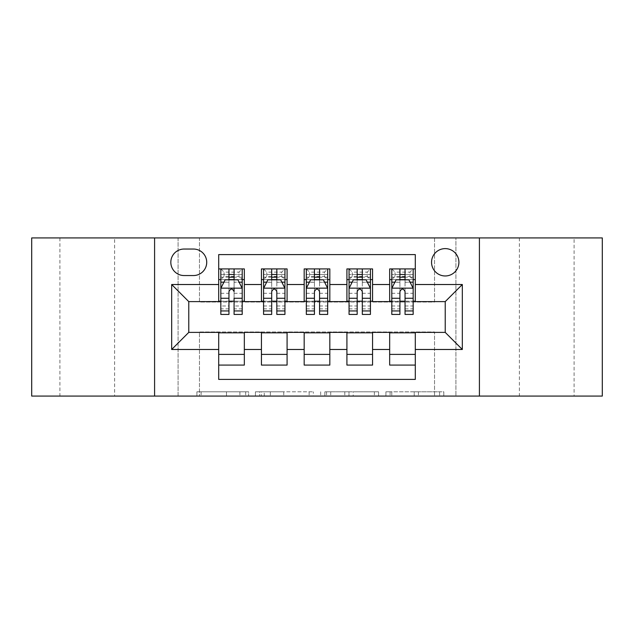 <?xml version="1.0" encoding="UTF-8"?>
<svg xmlns="http://www.w3.org/2000/svg" width="634" height="634" viewBox="0 0 634 634"><rect width="100%" height="100%" fill="white"/><g stroke="black" fill="none" stroke-linecap="round" stroke-linejoin="round"><path stroke-width="0.48" stroke-dasharray="3.17 2.38" d="M248.615 396.076L201.105 396.076L248.615 396.076L248.615 391.796L226.489 391.796L226.489 396.076L226.489 391.796L248.615 391.796L248.615 396.076L248.615 391.796L226.489 391.796L226.489 396.076L226.489 391.796L248.615 391.796L201.105 391.796L248.615 391.796M574.087 237.924L519.381 237.924L574.087 237.924L574.087 396.076L519.381 396.076L574.087 396.076M519.381 237.924L519.381 396.076M114.619 237.924L59.913 237.924L114.619 237.924L114.619 396.076L59.913 396.076L114.619 396.076M59.913 237.924L59.913 396.076M445.226 248.615A13.679 13.679 0 0 0 431.548 262.294A13.679 13.679 0 0 0 445.226 275.964A13.679 13.679 0 0 0 458.905 262.294A13.679 13.679 0 0 0 445.226 248.615M439.608 396.076L390.108 396.076L439.608 396.076L439.608 391.796L418.424 391.796L443.808 391.796L443.808 396.076L443.808 391.796L390.108 391.796L443.808 391.796L443.808 396.076L443.808 391.796L439.608 391.796L439.608 396.076M414.224 396.076L391.78 396.076L414.224 396.076L414.224 391.796L418.424 391.796L414.224 391.796L414.224 396.076L414.224 391.796L391.78 391.796L391.78 396.076L391.78 391.796L414.224 391.796L414.224 396.076M385.908 396.076L390.108 396.076L385.908 396.076L385.908 391.796L390.108 391.796L385.908 391.796L385.908 396.076M196.905 396.076L201.105 396.076L196.905 396.076L196.905 391.796L201.105 391.796L196.905 391.796L196.905 396.076M434.536 396.076L455.909 396.076L455.909 237.924L602.3 237.924L602.3 396.076L455.909 396.076L455.909 237.924L434.536 237.924L434.536 302.038L199.464 302.038L199.464 237.924L434.536 237.924L434.536 302.038L199.464 302.038L199.464 237.924L178.091 237.924L178.091 396.076L31.7 396.076L31.7 237.924L178.091 237.924L178.091 396.076L199.464 396.076L199.464 331.962L434.536 331.962L434.536 396.076L199.464 396.076L199.464 331.962L434.536 331.962L434.536 396.076M313.331 396.076L309.13 396.076L313.331 396.076L313.331 391.796L313.331 396.076M259.631 396.076L309.13 396.076L255.431 396.076L259.631 396.076L259.631 391.796L313.331 391.796L255.431 391.796L255.431 396.076L255.431 391.796L259.631 391.796L259.631 396.076M324.87 396.076L378.569 396.076L320.669 396.076L324.87 396.076L324.87 391.796L378.569 391.796L378.569 396.076L378.569 391.796L353.186 391.796L353.186 396.076M389.664 268.919L415.302 268.919L415.302 279.602L389.664 279.602L389.664 268.919M346.917 268.919L372.562 268.919L372.562 279.602L346.917 279.602L346.917 268.919M304.177 268.919L329.823 268.919L329.823 279.602L304.177 279.602L304.177 268.919M261.438 268.919L287.083 268.919L287.083 279.602L261.438 279.602L261.438 268.919M218.698 365.081L218.698 354.398L244.336 354.398L244.336 365.081L218.698 365.081L218.698 379.401L415.302 379.401L415.302 365.081L389.664 365.081L389.664 354.398L415.302 354.398L415.302 365.081M287.083 365.081L261.438 365.081L261.438 354.398L287.083 354.398L287.083 365.081M329.823 365.081L304.177 365.081L304.177 354.398L329.823 354.398L329.823 365.081M372.562 365.081L346.917 365.081L346.917 354.398L372.562 354.398L372.562 365.081M389.664 354.398L389.664 332.818L445.226 332.39L445.226 301.61L415.302 301.61L415.302 301.182L372.562 301.61L372.562 279.602M372.562 301.182L329.823 301.61L329.823 279.602M329.823 301.182L287.083 301.61L287.083 279.602M218.698 268.919L244.336 268.919L244.336 279.602L218.698 279.602L218.698 254.599L415.302 254.599L415.302 268.919M346.917 354.398L346.917 332.818L372.562 332.818L372.562 332.39L389.664 332.39L389.664 332.818M304.177 354.398L304.177 332.818L329.823 332.818L329.823 332.39L346.917 332.39L346.917 332.818M261.438 354.398L261.438 332.818L287.083 332.818L287.083 332.39L304.177 332.39L304.177 332.818M287.083 301.182L244.336 301.61L244.336 279.602M218.698 354.398L218.698 332.818L244.336 332.818L244.336 332.39L261.438 332.39L261.438 332.818M244.336 301.182L188.773 301.61L188.773 332.39L218.698 332.39L218.698 332.818M234.081 279.602L242.204 279.602L242.204 268.919L220.83 268.919L220.83 279.602L228.953 279.602M218.698 301.182L218.698 279.602M220.83 301.182L228.953 301.182M234.081 301.182L242.204 301.182M244.336 354.398L244.336 332.818M263.57 301.182L271.693 301.182M276.82 301.182L284.943 301.182M276.82 279.602L284.943 279.602L284.943 268.919L263.57 268.919L263.57 279.602L271.693 279.602M261.438 301.182L261.438 279.602M287.083 354.398L287.083 332.818M329.823 354.398L329.823 332.818M304.177 301.182L304.177 279.602M319.568 279.602L327.683 279.602L327.683 268.919L306.317 268.919L306.317 279.602L314.432 279.602M306.317 301.182L314.432 301.182M319.568 301.182L327.683 301.182M372.562 354.398L372.562 332.818M346.917 301.182L346.917 279.602M362.307 279.602L370.43 279.602L370.43 268.919L349.057 268.919L349.057 279.602L357.18 279.602M349.057 301.182L357.18 301.182M362.307 301.182L370.43 301.182M415.302 354.398L415.302 332.818M389.664 301.182L389.664 279.602M415.302 301.182L415.302 279.602M405.047 279.602L413.17 279.602L413.17 268.919L391.796 268.919L391.796 279.602L399.919 279.602M391.796 301.182L399.919 301.182M405.047 301.182L413.17 301.182M184.074 249.043A13.251 13.251 0 0 0 170.823 262.294A13.251 13.251 0 0 0 184.074 275.544L193.473 275.544A13.251 13.251 0 0 0 206.724 262.294A13.251 13.251 0 0 0 193.473 249.043L184.074 249.043M154.585 396.076L154.585 237.924M479.415 237.924L479.415 396.076M264.243 396.076L270.33 396.076L264.243 396.076L264.243 391.796L261.303 391.796L261.303 396.076L261.303 391.796L270.33 391.796L264.243 391.796L264.243 396.076M270.33 396.076L283.755 396.076L270.33 396.076L270.33 391.796L283.755 391.796L283.755 396.076L283.755 391.796L270.33 391.796L270.33 396.076M324.87 391.796L348.993 391.796L348.993 396.076L348.993 391.796L344.793 391.796L348.993 391.796L348.993 396.076L348.993 391.796L353.186 391.796M326.542 391.796L326.542 396.076L326.542 391.796M320.669 391.796L320.669 396.076L320.669 391.796M228.953 314.432L228.953 268.919L242.204 268.919L238.994 272.121L238.994 276.392L224.04 276.392L224.04 272.121L238.994 272.121M220.941 288.153L242.093 288.153L237.924 279.816L225.102 279.816L220.83 288.367L220.83 305.984L228.953 305.984L228.953 308.877L228.953 291.569C230.657 288.327 232.369 288.327 234.081 291.569L234.081 305.984L242.204 305.984L242.204 308.877L242.204 298.273M228.953 308.877L220.83 308.877L220.83 298.273M224.04 276.392L220.83 279.602L220.83 274.474L242.204 274.474L242.204 279.602L220.83 279.602L242.204 279.602L238.994 276.392M220.83 314.432L220.83 282.257L228.953 282.257M242.093 288.153L242.204 305.984M242.204 314.432L242.204 282.257L234.081 282.257L234.081 279.816L234.081 282.17L239.105 282.17M220.83 274.474L242.204 274.474L234.081 274.474L234.081 268.919L242.204 268.919M223.929 282.17L228.953 282.17L228.953 279.816M220.83 268.919L228.953 268.919L220.83 268.919L224.04 272.121M234.081 282.257L234.081 314.432M228.953 282.17L228.953 298.273M242.204 308.877L234.081 308.877L234.081 298.273M234.081 288.153L234.081 282.17M271.693 314.432L271.693 268.919L284.943 268.919L281.742 272.121L281.742 276.392L266.779 276.392L266.779 272.121L281.742 272.121M263.57 288.367L263.57 308.877L263.57 288.367L267.849 279.816L280.672 279.816L284.943 288.367L284.943 308.877L284.943 288.367M284.943 314.432L284.943 274.474L284.943 279.602L263.57 279.602L263.57 274.474L263.57 314.432M284.943 282.257L276.82 282.257L276.82 274.474L284.943 274.474L263.57 274.474L284.943 274.474L276.82 274.474L276.82 268.919L284.943 268.919M266.668 282.17L271.693 282.17L271.693 279.816M263.57 268.919L271.693 268.919L263.57 268.919L266.779 272.121M276.82 279.816L276.82 282.17L281.845 282.17M276.82 282.257L276.82 314.432M271.693 282.17L271.693 291.569C273.397 288.327 275.108 288.327 276.82 291.569L276.82 282.17M266.779 276.392L263.57 279.602L284.943 279.602L281.742 276.392M314.432 314.432L314.432 268.919L327.683 268.919L324.481 272.121L324.481 276.392L309.519 276.392L309.519 272.121L324.481 272.121M306.317 288.367L306.317 308.877L306.317 288.367L310.589 279.816L323.411 279.816L327.683 288.367L327.683 308.877L327.683 288.367M327.683 314.432L327.683 274.474L327.683 279.602L306.317 279.602L306.317 274.474L306.317 314.432M327.683 282.257L319.568 282.257L319.568 274.474L327.683 274.474L306.317 274.474L327.683 274.474L319.568 274.474L319.568 268.919L327.683 268.919M309.416 282.17L314.432 282.17L314.432 279.816M306.317 268.919L314.432 268.919L306.317 268.919L309.519 272.121M319.568 279.816L319.568 282.17L324.584 282.17M319.568 282.257L319.568 314.432M314.432 282.17L314.432 291.569C316.144 288.327 317.848 288.327 319.568 291.569L319.568 282.17M309.519 276.392L306.317 279.602L327.683 279.602L324.481 276.392M357.18 314.432L357.18 268.919L370.43 268.919L367.221 272.121L367.221 276.392L352.258 276.392L352.258 272.121L367.221 272.121M349.057 288.367L349.057 308.877L349.057 288.367L353.328 279.816L366.151 279.816L370.43 288.367L370.43 308.877L370.43 288.367M370.43 314.432L370.43 274.474L370.43 279.602L349.057 279.602L349.057 274.474L349.057 314.432M370.43 282.257L362.307 282.257L362.307 274.474L370.43 274.474L349.057 274.474L370.43 274.474L362.307 274.474L362.307 268.919L370.43 268.919M352.155 282.17L357.18 282.17L357.18 279.816M349.057 268.919L357.18 268.919L349.057 268.919L352.258 272.121M362.307 279.816L362.307 282.17L367.332 282.17M362.307 282.257L362.307 314.432M357.18 282.17L357.18 291.569C358.884 288.327 360.595 288.327 362.307 291.569L362.307 282.17M352.258 276.392L349.057 279.602L370.43 279.602L367.221 276.392M399.919 314.432L399.919 268.919L413.17 268.919L409.96 272.121L409.96 276.392L395.006 276.392L395.006 272.121L409.96 272.121M391.796 288.367L391.796 308.877L391.796 288.367L396.076 279.816L408.898 279.816L413.17 288.367L413.17 308.877L413.17 288.367M413.17 314.432L413.17 274.474L413.17 279.602L391.796 279.602L391.796 274.474L391.796 314.432M413.17 282.257L405.047 282.257L405.047 274.474L413.17 274.474L391.796 274.474L413.17 274.474L405.047 274.474L405.047 268.919L413.17 268.919M394.895 282.17L399.919 282.17L399.919 279.816M391.796 268.919L399.919 268.919L391.796 268.919L395.006 272.121M405.047 279.816L405.047 282.17L410.071 282.17M405.047 282.257L405.047 314.432M399.919 282.17L399.919 291.569C401.623 288.327 403.335 288.327 405.047 291.569L405.047 282.17M395.006 276.392L391.796 279.602L413.17 279.602L409.96 276.392M245.675 391.796L245.675 396.076L245.675 391.796M239.914 391.796L239.914 396.076L239.914 391.796M201.105 391.796L201.105 396.076L201.105 391.796M309.13 391.796L309.13 396.076L309.13 391.796M374.369 391.796L374.369 396.076L374.369 391.796M344.793 391.796L344.793 396.076L344.793 391.796M330.742 391.796L330.742 396.076L330.742 391.796M418.424 391.796L418.424 396.076L418.424 391.796M390.108 391.796L390.108 396.076L390.108 391.796M242.204 274.474L234.081 274.474L234.081 268.919M220.83 293.304L228.953 293.304M234.081 293.304L242.204 293.304M242.204 277.193L234.081 277.193M228.953 277.193L220.83 277.193M263.681 288.153L284.84 288.153M271.693 282.257L263.57 282.257M263.57 305.984L271.693 305.984M276.82 305.984L284.943 305.984M263.57 293.304L271.693 293.304M276.82 293.304L284.943 293.304M284.943 277.193L276.82 277.193M271.693 277.193L263.57 277.193M276.82 274.474L276.82 268.919M306.42 288.153L327.58 288.153M314.432 282.257L306.317 282.257M306.317 305.984L314.432 305.984M319.568 305.984L327.683 305.984M306.317 293.304L314.432 293.304M319.568 293.304L327.683 293.304M327.683 277.193L319.568 277.193M314.432 277.193L306.317 277.193M319.568 274.474L319.568 268.919M349.16 288.153L370.319 288.153M357.18 282.257L349.057 282.257M349.057 305.984L357.18 305.984M362.307 305.984L370.43 305.984M349.057 293.304L357.18 293.304M362.307 293.304L370.43 293.304M370.43 277.193L362.307 277.193M357.18 277.193L349.057 277.193M362.307 274.474L362.307 268.919M391.907 288.153L413.059 288.153M399.919 282.257L391.796 282.257M391.796 305.984L399.919 305.984M405.047 305.984L413.17 305.984M391.796 293.304L399.919 293.304M405.047 293.304L413.17 293.304M413.17 277.193L405.047 277.193M399.919 277.193L391.796 277.193M405.047 274.474L405.047 268.919M263.57 308.877L271.693 308.877M276.82 308.877L284.943 308.877M306.317 308.877L314.432 308.877M319.568 308.877L327.683 308.877M349.057 308.877L357.18 308.877M362.307 308.877L370.43 308.877M391.796 308.877L399.919 308.877M405.047 308.877L413.17 308.877"/><path stroke-width="0.95" d="M445.226 248.615A13.679 13.679 0 0 0 431.548 262.294A13.679 13.679 0 0 0 445.226 275.964A13.679 13.679 0 0 0 458.905 262.294A13.679 13.679 0 0 0 445.226 248.615M479.415 396.076L602.3 396.076L602.3 237.924L479.415 237.924L479.415 396.076L154.585 396.076L154.585 237.924L31.7 237.924L31.7 396.076L154.585 396.076M415.302 268.919L389.664 268.919L389.664 284.515L372.562 284.515L372.562 301.61L389.664 301.61L389.664 284.515M372.562 284.515L372.562 268.919L346.917 268.919L346.917 284.515L329.823 284.515L329.823 301.61L346.917 301.61L346.917 284.515M329.823 284.515L329.823 268.919L304.177 268.919L304.177 284.515L287.083 284.515L287.083 301.61L304.177 301.61L304.177 284.515M287.083 284.515L287.083 268.919L261.438 268.919L261.438 301.61L244.336 301.61L244.336 268.919L218.698 268.919M218.698 365.081L244.336 365.081L244.336 332.39L261.438 332.39L261.438 365.081L287.083 365.081L287.083 332.39L304.177 332.39L304.177 349.485L287.083 349.485M304.177 349.485L304.177 365.081L329.823 365.081L329.823 332.39L346.917 332.39L346.917 349.485L329.823 349.485M346.917 349.485L346.917 365.081L372.562 365.081L372.562 332.39L389.664 332.39L389.664 349.485L372.562 349.485M184.074 275.544L193.473 275.544A13.251 13.251 0 0 0 206.724 262.294A13.251 13.251 0 0 0 193.473 249.043L184.074 249.043A13.251 13.251 0 0 0 170.823 262.294A13.251 13.251 0 0 0 184.074 275.544M479.415 237.924L154.585 237.924M415.302 284.515L415.302 254.599L218.698 254.599L218.698 301.61L188.773 301.61L188.773 332.39L218.698 332.39L218.698 379.401L415.302 379.401L415.302 332.39L445.226 332.39L445.226 301.61L415.302 301.61L415.302 284.515L462.321 284.515L462.321 349.485L415.302 349.485M218.698 349.485L171.679 349.485L171.679 284.515L218.698 284.515M389.664 349.485L389.664 365.081L415.302 365.081M218.698 279.602L220.83 279.602M228.953 279.602L234.081 279.602M242.204 279.602L244.336 279.602M218.698 301.182L220.83 301.182M228.953 301.182L234.081 301.182M242.204 301.182L244.336 301.182M218.698 332.818L244.336 332.818M218.698 354.398L244.336 354.398M261.438 301.182L263.57 301.182M271.693 301.182L276.82 301.182M284.943 301.182L287.083 301.182M261.438 279.602L263.57 279.602M271.693 279.602L276.82 279.602M284.943 279.602L287.083 279.602M261.438 332.818L287.083 332.818M261.438 354.398L287.083 354.398M304.177 332.818L329.823 332.818M304.177 354.398L329.823 354.398M304.177 279.602L306.317 279.602M314.432 279.602L319.568 279.602M327.683 279.602L329.823 279.602M304.177 301.182L306.317 301.182M314.432 301.182L319.568 301.182M327.683 301.182L329.823 301.182M346.917 332.818L372.562 332.818M346.917 354.398L372.562 354.398M346.917 279.602L349.057 279.602M357.18 279.602L362.307 279.602M370.43 279.602L372.562 279.602M346.917 301.182L349.057 301.182M357.18 301.182L362.307 301.182M370.43 301.182L372.562 301.182M389.664 332.818L415.302 332.818M389.664 354.398L415.302 354.398M389.664 279.602L391.796 279.602M399.919 279.602L405.047 279.602M413.17 279.602L415.302 279.602M389.664 301.182L391.796 301.182M399.919 301.182L405.047 301.182M413.17 301.182L415.302 301.182M188.773 301.61L171.679 284.515M188.773 332.39L171.679 349.485M462.321 284.515L445.226 301.61M462.321 349.485L445.226 332.39M234.081 268.919L234.081 279.816L234.081 274.474L228.953 274.474M242.204 310.953L234.081 310.953L234.081 314.432L242.204 314.432L242.204 288.367L237.924 279.816L225.102 279.816L220.83 288.367L220.83 298.273L220.83 268.919M220.83 305.984L220.83 308.877M220.83 282.257L220.83 274.474M220.83 310.953L220.83 314.432L228.953 314.432L228.953 310.953L220.83 310.953L220.83 298.273L228.953 298.273L228.953 305.984M242.204 282.257L242.204 274.474M234.081 310.953L234.081 298.273L242.204 298.273L242.204 268.919M228.953 279.816L228.953 268.919M234.081 305.984L234.081 308.877M228.953 310.953L228.953 291.569C230.665 288.272 232.377 288.272 234.081 291.569L234.081 288.153M276.82 274.474L271.693 274.474M284.943 310.953L276.82 310.953L276.82 314.432L284.943 314.432L284.943 288.367L280.672 279.816L267.849 279.816L263.57 288.367L263.57 314.432L271.693 314.432L271.693 310.953L263.57 310.953M263.57 288.367L263.57 268.919M284.943 288.367L284.943 268.919M271.693 279.816L271.693 268.919M276.82 268.919L276.82 279.816M276.82 310.953L276.82 291.569C275.116 288.272 273.405 288.272 271.693 291.569L271.693 310.953M319.568 274.474L314.432 274.474M327.683 310.953L319.568 310.953L319.568 314.432L327.683 314.432L327.683 288.367L323.411 279.816L310.589 279.816L306.317 288.367L306.317 314.432L314.432 314.432L314.432 310.953L306.317 310.953M306.317 288.367L306.317 268.919M327.683 288.367L327.683 268.919M314.432 279.816L314.432 268.919M319.568 268.919L319.568 279.816M319.568 310.953L319.568 291.569C317.856 288.272 316.144 288.272 314.432 291.569L314.432 310.953M362.307 274.474L357.18 274.474M370.43 310.953L362.307 310.953L362.307 314.432L370.43 314.432L370.43 288.367L366.151 279.816L353.328 279.816L349.057 288.367L349.057 314.432L357.18 314.432L357.18 310.953L349.057 310.953M349.057 288.367L349.057 268.919M370.43 288.367L370.43 268.919M357.18 279.816L357.18 268.919M362.307 268.919L362.307 279.816M362.307 310.953L362.307 291.569C360.595 288.272 358.892 288.272 357.18 291.569L357.18 310.953M405.047 274.474L399.919 274.474M413.17 310.953L405.047 310.953L405.047 314.432L413.17 314.432L413.17 288.367L408.898 279.816L396.076 279.816L391.796 288.367L391.796 314.432L399.919 314.432L399.919 310.953L391.796 310.953M391.796 288.367L391.796 268.919M413.17 288.367L413.17 268.919M399.919 279.816L399.919 268.919M405.047 268.919L405.047 279.816M405.047 310.953L405.047 291.569C403.343 288.272 401.631 288.272 399.919 291.569L399.919 310.953M261.438 349.485L244.336 349.485M261.438 284.515L244.336 284.515M242.093 288.153L220.941 288.153M220.83 282.17L223.929 282.17M239.105 282.17L242.204 282.17M234.081 277.193L228.953 277.193M284.84 288.153L263.681 288.153M263.57 282.17L266.668 282.17M281.845 282.17L284.943 282.17M271.693 298.273L263.57 298.273M284.943 298.273L276.82 298.273M276.82 277.193L271.693 277.193M327.58 288.153L306.42 288.153M306.317 282.17L309.416 282.17M324.584 282.17L327.683 282.17M314.432 298.273L306.317 298.273M327.683 298.273L319.568 298.273M319.568 277.193L314.432 277.193M370.319 288.153L349.16 288.153M349.057 282.17L352.155 282.17M367.332 282.17L370.43 282.17M357.18 298.273L349.057 298.273M370.43 298.273L362.307 298.273M362.307 277.193L357.18 277.193M413.059 288.153L391.907 288.153M391.796 282.17L394.895 282.17M410.071 282.17L413.17 282.17M399.919 298.273L391.796 298.273M413.17 298.273L405.047 298.273M405.047 277.193L399.919 277.193"/></g></svg>
